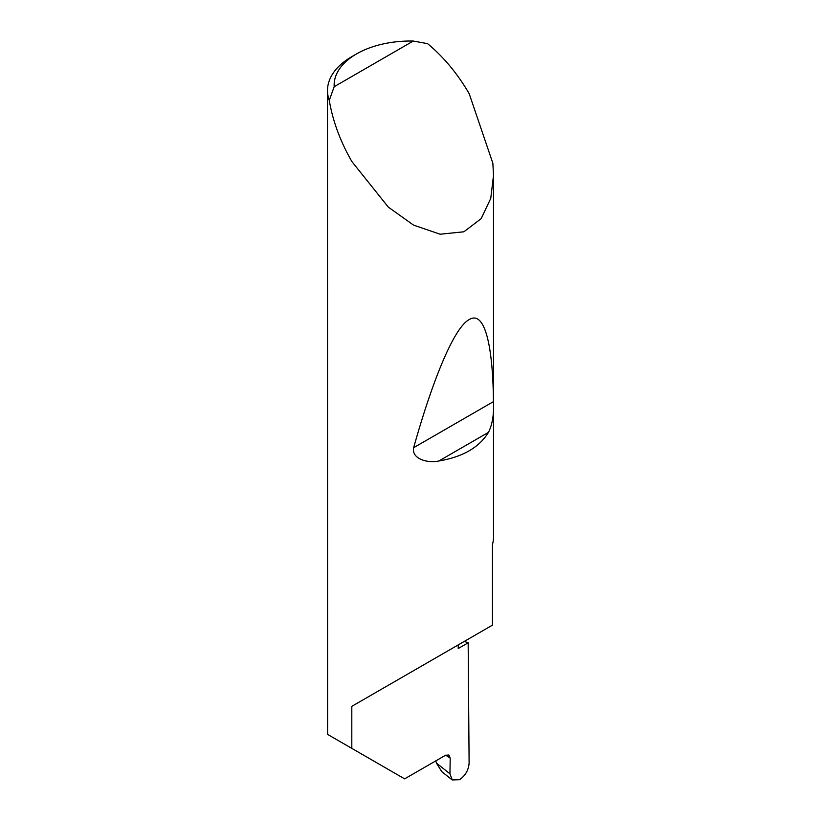 <?xml version="1.0" encoding="UTF-8"?>
<svg xmlns="http://www.w3.org/2000/svg" width="821" height="821" viewBox="0 0 821 821"><rect width="100%" height="100%" fill="white"/><g stroke="black" fill="none" stroke-linecap="round" stroke-linejoin="round"><path stroke-width="1.23" d="M464.276 641.417A234.621 135.455 180 0 1 468.165 642.781L458.231 648.518L458.231 644.906L351.809 706.347L492.467 625.14L492.467 544.487A83.003 47.926 0 0 0 493.503 536.924L493.503 175.499L490.742 198.436L481.168 218.653L463.865 231.799L440.128 234.211L413.538 225.108L388.312 207.128L351.809 161.46C340.263 141.294 332.751 120.933 329.272 100.378A83.003 47.926 180 0 1 327.497 90.526A83.003 47.926 180 0 1 351.809 56.649L356.499 53.94A76.363 44.088 0 0 0 334.188 86.698L329.272 100.378M327.497 90.526L327.589 734.385L404.63 778.862L445.495 755.279L448.902 755.002L450.195 758.081L445.67 755.176M488.505 432.328C479.248 447.414 462.705 456.969 438.876 460.981C428.47 463.403 411.383 459.329 413.64 447.702C432.369 380.934 453.839 327.712 469.191 319.595C484.79 309.845 492.959 345.959 493.442 401.633C494.119 413.917 492.467 424.149 488.505 432.328L438.876 460.981M334.188 86.698L413.25 41.05L427.556 43.636C443.617 56.926 457.492 73.613 469.191 93.697L492.867 163.287L493.503 175.499M351.809 748.372L351.809 706.347M468.165 642.781L469.109 763.099C468.555 770.16 465.353 775.691 459.514 779.714L452.238 779.95L441.76 771.627L436.454 763.099L449.959 773.813L450.195 758.081M435.807 760.872L436.454 763.099M449.959 773.813L452.238 779.95M413.25 41.05A76.363 44.088 0 0 0 356.499 53.94M493.442 401.633L413.64 447.702"/></g></svg>
